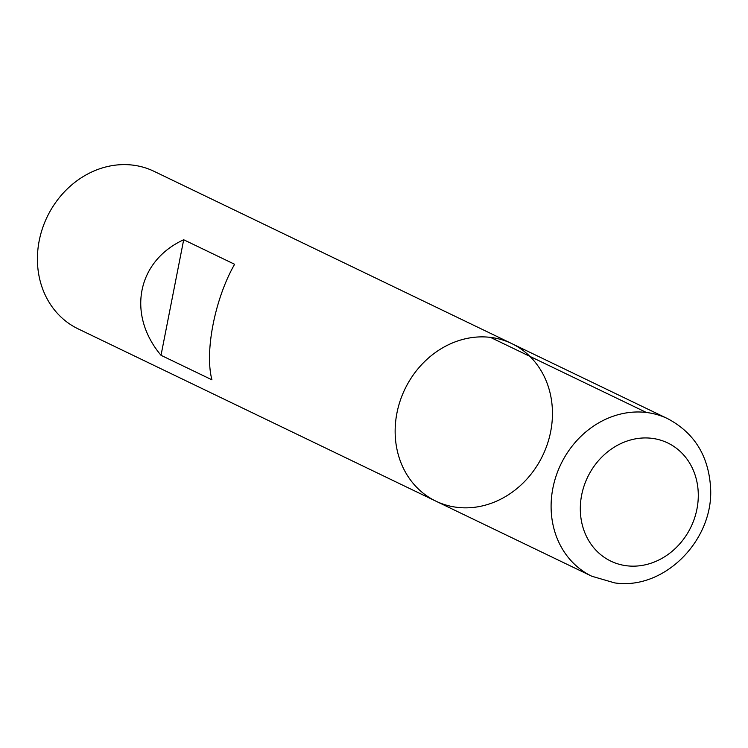 <?xml version="1.0" encoding="UTF-8"?>
<svg xmlns="http://www.w3.org/2000/svg" width="748" height="748" viewBox="0 0 748 748"><rect width="100%" height="100%" fill="white"/><g stroke="black" fill="none" stroke-linecap="round" stroke-linejoin="round"><path stroke-width="1.12" d="M132.723 165.112A87.441 76.474 115.7 0 0 42.402 228.626A87.441 76.474 115.7 0 0 78.119 328.858L435.86 501.141A87.441 76.474 115.7 0 0 542.702 455.541A87.441 76.474 115.7 0 0 511.735 343.575A87.441 76.474 115.7 0 0 490.473 337.385A87.441 76.474 115.7 0 0 400.143 400.9A87.441 76.474 115.7 0 0 435.86 501.141A87.441 76.474 -64.3 0 1 404.892 389.175A87.441 76.474 -64.3 0 1 511.735 343.575L153.994 171.301A87.441 76.474 115.7 0 0 132.723 165.112M183.69 239.753C137.146 261.08 126.655 314.506 161.016 355.3L211.946 379.825C204.438 351.962 214.919 298.536 234.61 264.278L183.69 239.753L161.016 355.3M646.422 412.485L490.473 337.385M435.86 501.141L591.818 576.24A87.441 76.474 -64.3 0 1 560.85 464.274A87.441 76.474 -64.3 0 1 667.693 418.684L511.735 343.575M626.796 565.787A65.581 57.353 115.7 0 0 695.481 476.224A65.581 57.353 115.7 0 0 595.623 464.153A65.581 57.353 115.7 0 0 626.796 565.787M591.818 576.24L614.622 582.888C664.645 590.481 714.368 539.402 710.525 486.911C708.365 455.485 694.088 432.737 667.693 418.684"/></g></svg>
